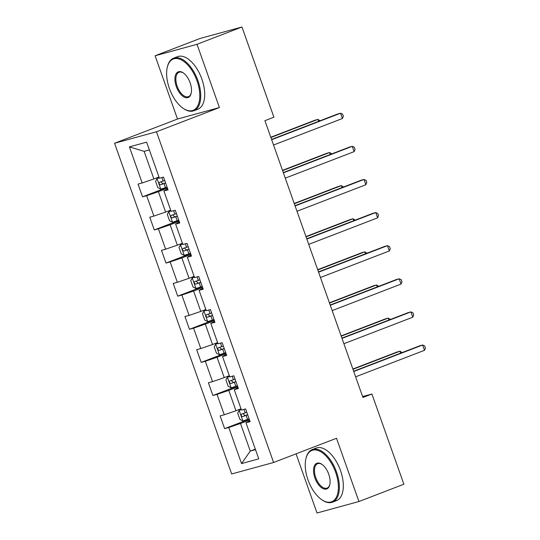 <?xml version="1.0" encoding="UTF-8"?>
<svg xmlns="http://www.w3.org/2000/svg" width="540" height="540" viewBox="0 0 540 540"><rect width="100%" height="100%" fill="white"/><g stroke="black" fill="none" stroke-linecap="round" stroke-linejoin="round"><path stroke-width="0.81" d="M296.062 453.836L317.014 513L358.925 501.525L403.873 484.225L371.925 394.011L362.61 396.562M114.568 143.255L231.68 473.965L273.591 462.49L156.478 131.774L114.568 143.255L177.498 119.03L219.409 107.555L197.012 44.3L155.102 55.775L177.498 119.03M155.102 55.775L200.05 38.475L241.96 27L197.012 44.3M249.818 420.802L245.984 422.78L250.121 421.646L245.612 408.908L241.475 410.042L234.259 389.664L238.397 388.53L233.881 375.8L229.75 376.927L222.534 356.549L226.665 355.421L222.156 342.684L218.025 343.818L210.809 323.44L214.94 322.306L210.431 309.569L206.3 310.703L199.078 290.324L203.216 289.19L198.707 276.453L194.569 277.587L187.353 257.209L191.491 256.075L186.982 243.344L182.844 244.472L175.628 224.093L179.766 222.966L175.25 210.229L171.119 211.363L163.904 190.984L168.035 189.851L163.525 177.113L159.394 178.247L146.617 142.162L129.398 146.873L144.126 151.355L153.9 178.956L158.956 177.005M245.984 422.78L258.761 458.865L241.549 463.577L228.771 427.491L224.633 428.625L249.237 419.155M129.398 146.873L142.175 182.959L138.044 184.093L142.553 196.83L146.684 195.696L153.9 216.074L149.769 217.208L154.278 229.946L158.409 228.812L165.625 249.19L161.494 250.324L166.003 263.054L170.141 261.927L177.356 282.305L173.219 283.433L177.728 296.17L181.865 295.036L189.081 315.414L184.943 316.548L189.459 329.285L193.59 328.151L200.806 348.53L196.675 349.663L201.184 362.401L205.315 361.267L212.531 381.645L208.4 382.779L212.909 395.51L217.04 394.382L224.262 414.761L220.124 415.888L224.633 428.625M241.96 27L273.908 117.214L264.917 120.677L362.934 397.467L371.925 394.011M234.259 389.664L238.093 387.686M241.036 408.8L235.98 410.751L228.764 390.373L237.809 386.89M224.262 414.761L235.98 410.751M217.04 394.382L228.764 390.373M222.534 356.549L226.368 354.571M229.311 375.692L224.255 377.636L217.04 357.257L226.085 353.774M212.531 381.645L224.255 377.636M205.315 361.267L217.04 357.257M210.809 323.44L214.643 321.462M217.586 342.576L212.531 344.52L205.315 324.142L214.36 320.659M200.806 348.53L212.531 344.52M193.59 328.151L205.315 324.142M199.078 290.324L202.919 288.347M205.862 309.461L200.806 311.404L193.59 291.033L202.635 287.55M189.081 315.414L200.806 311.404M181.865 295.036L193.59 291.033M187.353 257.209L191.187 255.231M194.13 276.345L189.074 278.296L181.859 257.918L190.91 254.435M177.356 282.305L189.074 278.296M170.141 261.927L181.859 257.918M175.628 224.093L179.462 222.116M182.405 243.236L177.35 245.18L170.134 224.802L179.179 221.319M165.625 249.19L177.35 245.18M158.409 228.812L170.134 224.802M163.904 190.984L167.738 189.007M170.681 210.121L165.625 212.065L158.409 191.687L167.454 188.21M153.9 216.074L165.625 212.065M146.684 195.696L158.409 191.687M142.175 182.959L153.9 178.956M358.925 501.525L336.521 438.271L273.591 462.49M219.409 107.555L156.478 131.774M149.364 149.924L144.126 151.355M255.319 449.132L250.263 451.082L255.501 449.644M249.541 420.005L240.489 423.482L250.263 451.082L241.549 463.577M228.771 427.491L240.489 423.482M142.553 196.83L167.157 187.36M154.278 229.946L178.882 220.475M166.003 263.054L190.607 253.591M177.728 296.17L202.331 286.7M189.459 329.285L214.063 319.815M201.184 362.401L225.788 352.931M212.909 395.51L237.512 386.039M271.661 139.718L340.544 113.204L342.421 118.517L273.537 145.024M271.559 139.442L337.709 113.981L340.544 113.204L342.596 114.129L343.346 116.255L342.421 118.517M159.206 177.728L157.093 178.538L155.581 181.285L157.835 187.65L160.853 189.155L167.056 187.09M157.093 178.538L159.26 177.869M318.573 121.345L317.891 119.408L315.056 120.184L270.776 137.228M164.727 180.509L159.59 182.257C158.726 183.458 159.023 184.302 160.495 184.802L165.632 183.053M165.584 182.932L163.08 183.809L161.399 182.304M320.092 120.764L317.891 119.408L270.877 137.504M197.032 80.885A27.5 14.276 -111.1 0 0 180.684 59.576A27.5 14.276 -111.1 0 0 167.272 67.392A27.5 14.276 -111.1 0 0 169.391 88.452A27.5 14.276 -111.1 0 0 182.966 108.175A27.5 14.276 -111.1 0 0 197.768 105.813A27.5 14.276 -111.1 0 0 197.032 80.885M167.272 67.392L167.42 66.764A28.175 14.627 68.9 0 1 173.63 58.165A28.175 14.627 68.9 0 1 197.91 80.588A28.175 14.627 68.9 0 1 193.874 110.761A28.175 14.627 68.9 0 1 183.499 108.54L182.966 108.175M190.121 82.775A13.75 7.135 68.9 0 1 191.18 93.305A13.75 7.135 68.9 0 1 184.478 97.22A13.75 7.135 68.9 0 1 176.303 86.562A13.75 7.135 68.9 0 1 175.932 74.095A13.75 7.135 68.9 0 1 183.337 72.92A13.75 7.135 68.9 0 1 190.121 82.775M183.607 73.109A13.075 6.784 -111.1 0 0 179.057 72.259A13.075 6.784 -111.1 0 0 177.181 86.258A13.075 6.784 -111.1 0 0 188.447 96.66A13.075 6.784 -111.1 0 0 191.248 92.981M173.63 58.165L177.586 56.646A28.175 14.627 68.9 0 1 201.866 79.063A28.175 14.627 68.9 0 1 197.829 109.235L193.874 110.761M335.637 472.304A27.5 14.276 -111.1 0 0 319.295 450.995A27.5 14.276 -111.1 0 0 305.883 458.818A27.5 14.276 -111.1 0 0 308.003 479.878A27.5 14.276 -111.1 0 0 321.577 499.595A27.5 14.276 -111.1 0 0 336.38 497.232A27.5 14.276 -111.1 0 0 335.637 472.304M305.883 458.818L306.031 458.183A28.175 14.627 68.9 0 1 312.242 449.591A28.175 14.627 68.9 0 1 336.521 472.007A28.175 14.627 68.9 0 1 332.478 502.18A28.175 14.627 68.9 0 1 322.11 499.966L321.577 499.595M328.732 474.201A13.75 7.135 68.9 0 1 329.791 484.724A13.75 7.135 68.9 0 1 323.082 488.639A13.75 7.135 68.9 0 1 314.908 477.981A13.75 7.135 68.9 0 1 314.543 465.521A13.75 7.135 68.9 0 1 321.941 464.339A13.75 7.135 68.9 0 1 328.732 474.201M322.211 464.535A13.075 6.784 -111.1 0 0 317.662 463.685A13.075 6.784 -111.1 0 0 315.792 477.684A13.075 6.784 -111.1 0 0 327.058 488.086A13.075 6.784 -111.1 0 0 329.859 484.4M312.242 449.591L316.197 448.065A28.175 14.627 68.9 0 1 340.477 470.482A28.175 14.627 68.9 0 1 336.434 500.654L332.478 502.18M283.385 172.834L352.269 146.32L354.146 151.625L285.269 178.139M283.291 172.557L349.441 147.096L352.269 146.32L354.321 147.244L355.07 149.371L354.146 151.625M295.11 205.943L363.994 179.435L365.877 184.741L296.993 211.255M295.016 205.666L361.166 180.212L363.994 179.435L366.046 180.36L366.802 182.48L365.877 184.741M170.937 210.836L168.817 211.653L167.306 214.394L169.56 220.766L172.577 222.264L178.787 220.205M168.817 211.653L170.984 210.985M330.305 154.46L329.616 152.523L326.781 153.299L282.508 170.343M176.452 213.624L171.315 215.366C170.451 216.567 170.755 217.418 172.22 217.917L177.356 216.169M177.316 216.047L174.805 216.918L173.124 215.419M331.817 153.88L329.616 152.523L282.602 170.62M182.662 243.952L180.542 244.769L179.03 247.509L181.285 253.881L184.302 255.38L190.512 253.314M180.542 244.769L182.709 244.1M342.029 187.576L341.341 185.638L338.513 186.415L294.233 203.459M188.183 246.733L183.047 248.481C182.176 249.683 182.48 250.533 183.944 251.032L189.081 249.284M189.041 249.163L186.536 250.034L184.849 248.535M343.548 186.988L341.341 185.638L294.327 203.735M306.841 239.058L375.719 212.551L377.602 217.856L308.718 244.364M306.74 238.781L372.89 213.32L375.719 212.551L377.771 213.476L378.526 215.595L377.602 217.856M318.566 272.174L387.45 245.66L389.327 250.965L320.443 277.479M318.465 271.897L384.615 246.436L387.45 245.66L389.502 246.584L390.251 248.71L389.327 250.965M330.291 305.289L399.175 278.775L401.051 284.081L332.168 310.595M330.19 305.012L396.34 279.551L399.175 278.775L401.227 279.7L401.976 281.826L401.051 284.081M194.387 277.067L192.274 277.884L190.755 280.625L193.01 286.99L196.027 288.495L202.237 286.43M192.274 277.884L194.441 277.209M353.754 220.691L353.065 218.754L350.237 219.53L305.957 236.567M199.908 279.848L194.771 281.597C193.9 282.798 194.204 283.649 195.676 284.141L200.806 282.393M200.765 282.272L198.261 283.149L196.574 281.644M355.273 220.104L353.065 218.754L306.052 236.844M206.111 310.183L203.999 310.993L202.48 313.74L204.741 320.105L207.758 321.611L213.962 319.545M203.999 310.993L206.165 310.325M365.479 253.8L364.797 251.863L361.962 252.639L317.682 269.683M211.633 312.964L206.496 314.712C205.632 315.907 205.929 316.757 207.4 317.257L212.537 315.509M212.49 315.387L209.986 316.258L208.298 314.759M366.998 253.22L364.797 251.863L317.783 269.959M217.836 343.291L215.723 344.108L214.211 346.849L216.466 353.221L219.483 354.719L225.686 352.654M215.723 344.108L217.89 343.44M377.204 286.916L376.522 284.978L373.687 285.755L329.407 302.798M223.357 346.079L218.221 347.821C217.357 349.022 217.654 349.873 219.125 350.372L224.262 348.624M224.215 348.502L221.71 349.373L220.03 347.875M378.722 286.335L376.522 284.978L329.508 303.075M342.016 338.398L410.9 311.891L412.776 317.196L343.899 343.71M341.921 338.121L408.071 312.667L410.9 311.891L412.952 312.815L413.701 314.935L412.776 317.196M229.568 376.407L227.448 377.224L225.936 379.964L228.191 386.336L231.208 387.835L237.418 385.769M227.448 377.224L229.615 376.556M388.935 320.031L388.246 318.094L385.412 318.87L341.138 335.907M235.082 379.188L229.952 380.936C229.082 382.138 229.385 382.988 230.85 383.481L235.987 381.74M235.946 381.611L233.435 382.489L231.755 380.983M390.447 319.444L388.246 318.094L341.233 336.184M353.74 371.513L422.624 344.999L424.507 350.312L355.624 376.819M353.646 371.237L419.796 345.776L422.624 344.999L424.676 345.931L425.432 348.05L424.507 350.312M241.292 409.523L239.173 410.333L237.661 413.08L239.915 419.445L242.933 420.95L249.143 418.885M239.173 410.333L241.34 409.664M400.66 353.14L399.971 351.209L397.143 351.979L352.863 369.023M246.814 412.304L241.677 414.052C240.806 415.253 241.11 416.097 242.575 416.596L247.712 414.848M247.671 414.727L245.167 415.604L243.479 414.099M402.179 352.559L399.971 351.209L352.957 369.299M157.052 178.612L160.778 189.115M164.025 183.62L165.456 187.657M161.885 177.566L163.127 181.076M163.08 183.809L160.495 184.802M168.777 211.721L172.503 222.23M175.75 216.736L177.181 220.766M173.61 210.681L174.852 214.184M174.805 216.918L172.22 217.917M180.509 244.836L184.228 255.346M187.481 249.851L188.906 253.881M185.335 243.79L186.577 247.3M186.536 250.034L183.944 251.032M192.233 277.952L195.953 288.454M199.206 282.96L200.63 286.997M197.06 276.905L198.302 280.415M198.261 283.149L195.676 284.141M203.958 311.06L207.677 321.57M210.931 316.076L212.362 320.105M208.784 310.021L210.026 313.531M209.986 316.258L207.4 317.257M215.683 344.176L219.409 354.686M222.656 349.191L224.087 353.221M220.516 343.136L221.758 346.639M221.71 349.373L219.125 350.372M227.414 377.291L231.134 387.801M234.38 382.3L235.811 386.336M232.241 376.245L233.482 379.755M233.435 382.489L230.85 383.481M239.139 410.407L242.858 420.91M246.112 415.415L247.536 419.452M243.965 409.361L245.207 412.87M245.167 415.604L242.575 416.596"/></g></svg>
